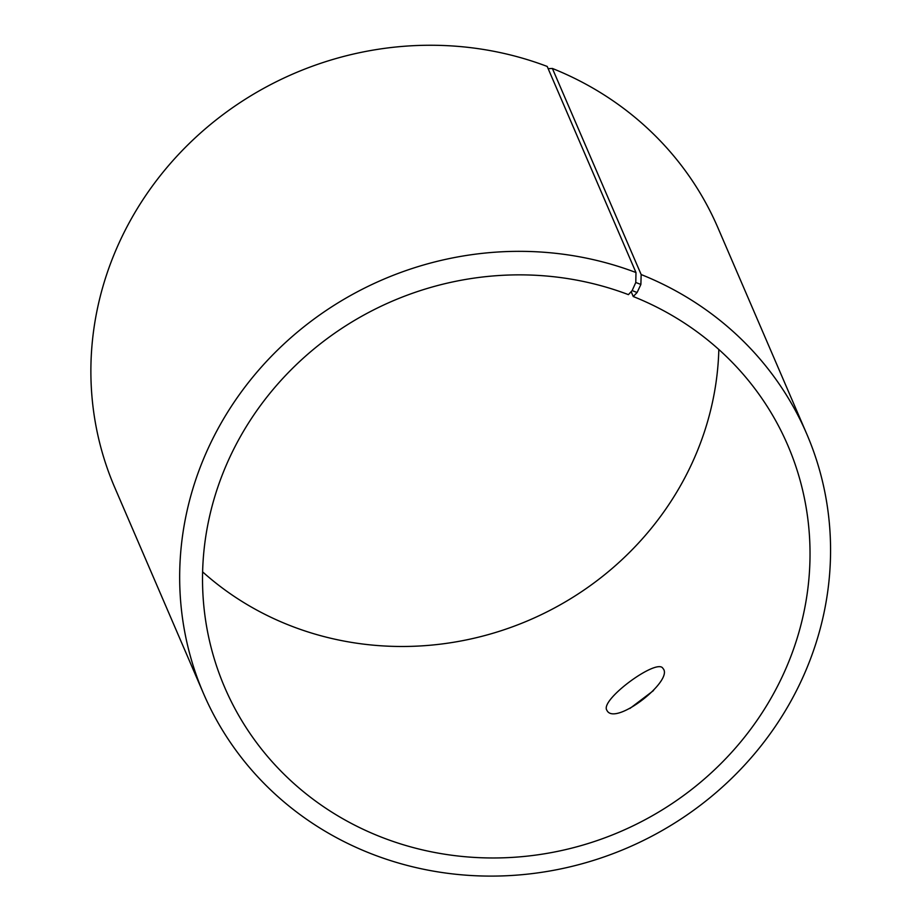 <?xml version="1.0" encoding="UTF-8"?>
<svg xmlns="http://www.w3.org/2000/svg" width="922" height="922" viewBox="0 0 922 922"><rect width="100%" height="100%" fill="white"/><g stroke="black" fill="none" stroke-linecap="round" stroke-linejoin="round"><path stroke-width="1.38" d="M718.826 349.484A306.461 288.701 -23.3 0 1 529.389 620.08A306.461 288.701 -23.3 0 1 202.621 571.87M548.141 68.643L552.382 68.459A328.359 309.331 -23.3 0 1 717.892 227.711L806.681 433.813A328.359 309.331 -23.3 0 1 627.502 847.814A328.359 309.331 -23.3 0 1 203.555 693.632A328.359 309.331 -23.3 0 1 278.271 349.38A328.359 309.331 -23.3 0 1 635.984 272.532L635.788 282.478L632.146 290.591L628.424 294.637A306.461 288.701 -23.3 0 0 294.556 366.368A306.461 288.701 -23.3 0 0 224.818 687.674A306.461 288.701 -23.3 0 0 620.506 831.563A306.461 288.701 -23.3 0 0 787.734 445.165A306.461 288.701 -23.3 0 0 633.253 296.527L631.155 291.652M203.555 693.632L114.766 487.542A328.359 309.331 -23.3 0 1 189.483 143.29A328.359 309.331 -23.3 0 1 547.195 66.442L635.984 272.532M552.382 68.459L641.159 274.549L640.882 284.46L635.788 282.478M641.159 274.549A328.359 309.331 -23.3 0 1 806.681 433.813M640.882 284.46L637.09 292.516L632.146 290.591M637.09 292.516L633.253 296.527M606.722 710.032C600.268 699.429 657.536 657.651 662.93 668.415C674.512 680.033 615.988 725.925 607.195 710.85L606.722 710.032M653.537 690.543L629.83 708.522"/></g></svg>
